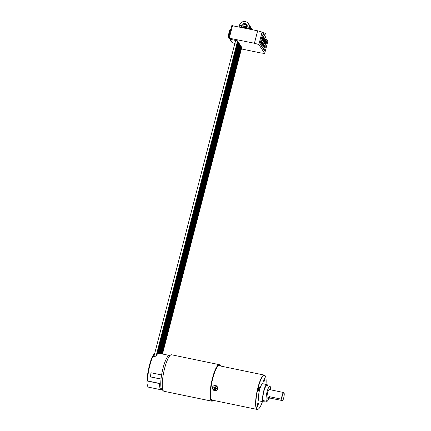 <?xml version="1.0" encoding="UTF-8"?>
<svg xmlns="http://www.w3.org/2000/svg" width="431" height="431" viewBox="0 0 431 431"><rect width="100%" height="100%" fill="white"/><g stroke="black" fill="none" stroke-linecap="round" stroke-linejoin="round"><path stroke-width="0.65" d="M161.851 389.705A17.757 3.922 -78.3 0 1 161.205 389.796L148.641 387.194A17.757 3.922 -78.3 0 1 146.976 380.966L147.181 380.535M162.153 389.769L161.248 389.581A17.536 3.874 -78.3 0 1 159.605 383.428L147.564 380.934A0.55 0.361 -179.8 0 1 147.203 380.481A16.992 3.755 101.7 0 1 154.686 353.479M220.203 365.38A18.635 4.116 101.7 0 0 220.171 365.332A18.635 4.116 101.7 0 0 220.139 365.278A18.635 4.116 101.7 0 0 219.352 364.664A18.635 4.116 101.7 0 0 211.982 380.099A18.635 4.116 101.7 0 0 211.018 400.55A18.635 4.116 101.7 0 0 211.799 401.164L163.99 391.267A18.635 4.116 -78.3 0 1 163.494 391.003L161.932 389.57A17.536 3.874 -78.3 0 1 161.663 389.241A17.536 3.874 101.7 0 1 161.022 379.102L150.446 376.909L161.032 378.978M219.352 364.664L171.543 354.772A18.635 4.116 101.7 0 0 170.983 354.821L168.984 355.516A17.536 3.874 101.7 0 0 161.582 374.948L151.012 372.756A17.536 3.874 101.7 0 0 150.446 376.909M154.282 355.058A17.536 3.874 -78.3 0 0 153.517 356.475L155.607 356.906A17.536 3.874 -78.3 0 1 158.937 353.28L169.259 355.419M163.494 391.003A18.635 4.116 -78.3 0 1 163.209 390.653A18.635 4.116 101.7 0 1 163.904 371.393A18.635 4.116 101.7 0 1 170.983 354.821M161.022 379.102A17.536 3.874 -78.3 0 1 161.582 374.948M151.103 372.777L150.559 376.807M220.559 366.032A18.414 4.068 101.7 0 0 220.327 365.58A18.414 4.068 101.7 0 0 220.295 365.531A18.414 4.068 101.7 0 0 212.704 378.246A18.414 4.068 101.7 0 0 211.282 400.383A18.414 4.068 101.7 0 0 213.054 400.711A18.414 4.068 101.7 0 0 213.447 400.383M220.036 365.924A17.827 3.938 101.7 0 0 219.401 365.499A17.827 3.938 101.7 0 0 212.801 378.396A17.827 3.938 101.7 0 0 212.176 400.415A17.827 3.938 101.7 0 0 212.925 400.275M211.799 401.164A18.635 4.116 101.7 0 0 212.812 400.878L213.054 400.711M212.068 400.388A17.827 3.938 101.7 0 0 212.715 400.232M219.826 365.881A17.827 3.938 101.7 0 0 219.293 365.483M217.957 366.178A17.536 3.874 -78.3 0 1 219.131 365.741L264.359 375.099A17.536 3.874 101.7 0 0 257.42 389.624A17.536 3.874 101.7 0 0 256.51 408.874A17.536 3.874 101.7 0 0 257.248 409.45A17.536 3.874 101.7 0 0 258.201 409.181L258.444 409.014A17.321 3.825 101.7 0 0 262.468 401.573M257.248 409.45L212.025 400.092A17.536 3.874 -78.3 0 1 211.12 399.219M265.157 375.773A17.536 3.874 101.7 0 0 265.124 375.724A17.536 3.874 101.7 0 0 265.097 375.676A17.536 3.874 101.7 0 0 264.359 375.099M217.8 388.757L217.052 390.249L213.927 390.524L212.354 387.631L213.146 386.101L216.34 385.761L217.8 388.757M266.024 384.398A17.321 3.825 101.7 0 0 265.28 375.977A17.321 3.825 101.7 0 0 265.254 375.929A17.321 3.825 101.7 0 0 258.115 387.889A17.321 3.825 101.7 0 0 256.774 408.707A17.321 3.825 101.7 0 0 258.444 409.014M263.422 401.773A8.771 1.939 101.7 0 1 263.055 401.482A8.771 1.939 -78.3 0 1 263.508 391.86A8.771 1.939 -78.3 0 1 266.978 384.597L262.791 383.73A8.771 1.939 -78.3 0 0 259.322 390.992A8.771 1.939 -78.3 0 0 258.869 400.614A8.771 1.939 101.7 0 0 259.236 400.905L263.422 401.773A8.771 1.939 101.7 0 0 264.564 400.889M257.501 404.316A1.756 0.388 101.7 0 0 257.436 406.481A1.756 0.388 101.7 0 0 258.088 405.215A1.756 0.388 101.7 0 0 258.147 403.05A1.756 0.388 101.7 0 0 257.501 404.316M259.241 387.291A1.756 0.388 101.7 0 0 259.166 387.237A1.756 0.388 101.7 0 0 258.471 388.687A1.756 0.388 101.7 0 0 258.379 390.615A1.756 0.388 101.7 0 0 258.455 390.669A1.756 0.388 101.7 0 0 259.15 389.22A1.756 0.388 101.7 0 0 259.241 387.291M264.526 380.32A1.756 0.388 101.7 0 0 264.586 378.154A1.756 0.388 101.7 0 0 263.939 379.42A1.756 0.388 101.7 0 0 263.874 381.586A1.756 0.388 101.7 0 0 264.526 380.32M267.673 385.864A8.771 1.939 101.7 0 0 267.349 384.888A8.771 1.939 -78.3 0 0 266.978 384.597M266.784 401.347A7.672 1.697 101.7 0 1 266.466 401.094A7.672 1.697 -78.3 0 1 266.859 392.673A7.672 1.697 -78.3 0 1 269.898 386.321L266.757 385.67A7.672 1.697 -78.3 0 0 263.718 392.027A7.672 1.697 -78.3 0 0 263.325 400.447A7.672 1.697 101.7 0 0 263.643 400.701L266.784 401.347A7.672 1.697 101.7 0 0 268.825 398.389M270.593 389.823A7.672 1.697 101.7 0 0 270.221 386.575A7.672 1.697 -78.3 0 0 269.898 386.321M284.024 392.937A4.165 0.921 101.7 0 0 282.677 394.564A4.165 0.921 101.7 0 0 281.766 399.327L282.623 400.636A4.165 0.921 101.7 0 0 283.986 396.617A4.165 0.921 101.7 0 0 284.024 392.937L283.867 392.689A4.385 0.97 101.7 0 0 283.862 392.673A4.385 0.97 101.7 0 0 283.679 392.533L269.23 389.543A4.385 0.97 -78.3 0 0 267.495 393.174A4.385 0.97 -78.3 0 0 267.268 397.985A4.385 0.97 101.7 0 0 267.452 398.131L268.599 398.368L268.314 398.201L269.23 396.655L270.205 398.142L268.314 398.201M282.623 400.636L270.205 398.142M283.679 392.533A4.385 0.97 101.7 0 0 282.343 394.704A4.385 0.97 101.7 0 0 281.497 399.198L269.23 396.655M281.766 399.327L281.497 399.198M213.194 386.052A2.85 2.651 -133.3 0 0 212.472 387.523A2.85 2.651 46.7 0 0 217.1 390.206M212.526 387.582A2.742 2.548 46.7 0 1 215.5 385.54A2.742 2.548 46.7 0 1 217.757 388.687A2.742 2.548 46.7 0 1 214.778 390.728A2.742 2.548 46.7 0 1 212.526 387.582M214.87 387.755L215.015 386.72L215.64 386.849L215.5 387.889L216.545 388.11L216.459 388.73L215.414 388.514L215.268 389.549L214.638 389.419L214.783 388.379L213.738 388.159L213.824 387.534L214.87 387.755L215.36 386.79M215.414 388.514L215.823 388.126L216.524 388.272M215.344 388.988A1.207 1.121 46.7 0 1 214.988 388.87L215.662 388.961M214.988 388.87L214.886 389.182L215.516 389.317M214.783 388.379L215.193 387.992L215.074 388.854M214.331 387.808L215.193 387.992M213.738 388.159L214.336 387.884L214.422 387.264M214.304 387.636A1.207 1.121 -133.3 0 0 214.309 387.916M213.986 387.927L214.072 387.302M262.317 32.417L265.13 33.241L264.483 35.73L262.086 32.066L258.869 44.517L264.693 53.417L267.91 40.967L266.692 39.102L266.132 40.444L265.852 40.018L266.105 38.203L265.512 37.303L266.132 34.911M258.869 44.517L254.425 43.256L257.641 30.806L262.086 32.066M257.641 30.806L231.813 25.612L228.597 38.063L229.594 38.504L230.116 39.307L237.449 40.826L242.147 48.003L241.651 47.9M265.997 38.957L266.692 39.102M265.13 33.241L266.159 34.814M262.862 43.003L263.524 44.01L262.554 47.749L261.897 46.737L262.862 43.003M263.95 37.319L262.985 41.053L262.328 40.045L263.293 36.312L263.95 37.319L262.937 37.686M263.018 35.897L262.053 39.63L261.396 38.618L262.36 34.884L263.018 35.897L262.005 36.263M261.66 41.166L260.69 44.899L260.033 43.887L260.997 40.153L261.66 41.166L260.642 41.532M260.965 45.314L261.929 41.581L262.592 42.588L261.622 46.322L260.965 45.314M265.819 40.169L264.849 43.903L264.192 42.895L265.157 39.156L265.819 40.169L264.801 40.536M264.726 45.853L265.388 46.86L264.418 50.594L263.761 49.587L264.726 45.853M264.456 45.438L263.486 49.172L262.829 48.164L263.794 44.425L264.456 45.438L263.438 45.805M266.089 40.584L266.751 41.591L265.782 45.325L265.124 44.318L266.089 40.584M264.225 37.734L264.887 38.742L263.917 42.475L263.26 41.468L264.225 37.734M241.387 48.929L260.76 52.943L264.693 53.417M254.425 43.256L228.597 38.063M232.293 42.615A0.878 0.28 -71.4 0 0 232.336 42.642A0.878 0.28 -71.4 0 0 232.401 42.642L234.863 43.477M228.834 37.136L228.796 37.131A0.878 0.609 -87.5 0 1 228.441 36.021L228.171 36.129A0.878 0.835 -33.2 0 0 228.796 37.131L228.823 37.179M262.506 44.377L263.524 44.01M262.554 47.749L261.903 46.704M262.985 41.053L262.334 40.013M262.053 39.63L261.401 38.591M260.69 44.899L260.038 43.86M262.592 42.588L261.574 42.955M261.622 46.322L260.97 45.282M264.849 43.903L264.198 42.863M265.388 46.86L264.37 47.227M264.418 50.594L263.767 49.554M263.486 49.172L262.835 48.132M266.751 41.591L265.733 41.958M265.782 45.325L265.13 44.285M263.869 39.108L264.887 38.742M263.917 42.475L263.266 41.435M161.205 389.796A17.757 3.922 -78.3 0 1 159.54 383.568L159.605 383.428M146.976 380.966L159.54 383.568M154.632 353.706A17.536 3.874 101.7 0 0 147.564 380.934M269.079 396.703L270.027 398.152M242.858 27.746L242.373 27.514M247.108 25.44L242.464 27.153L241.904 26.803M246.968 25.025L244.161 24.276L242.001 26.442L241.441 26.092M241.107 27.385L241.522 25.671L239.593 25.273M247.114 26.83L249.053 27.282C250.907 21.275 240.854 19.099 239.582 25.224L239.13 26.975M248.956 27.649L249.517 27.993L248.671 23.91M249.425 28.36L249.985 28.705L249.134 24.626M249.888 29.071L250.373 29.303M229.367 38.451L231.883 42.292A0.878 0.835 146.8 0 0 232.401 42.642L230.235 39.334M229.675 30.321L229.944 30.213A0.878 0.609 -87.5 0 1 230.553 29.62A0.878 0.878 0 0 0 229.664 30.272L228.161 36.085A0.878 0.878 0 0 0 228.274 36.78L228.742 37.497M229.114 36.053L228.441 36.021L229.944 30.213L230.617 30.24M229.297 38.057L232.519 25.607M263.901 32.745L263.513 34.243M147.181 380.589C147.208 377.238 147.661 373.413 148.533 369.114C150.338 362.121 151.119 357.191 154.982 353.081M241.306 46.72L161.867 353.889M240.843 46.009L161.253 353.759M240.374 45.298L160.634 353.63M239.911 44.587L160.014 353.506M239.442 43.876L159.4 353.377M238.973 43.165L158.78 353.264M242.464 27.153L242.341 27.638M238.51 42.448L158.069 353.495M242.001 26.442L241.721 27.514M238.041 41.737L157.213 354.287M235.644 40.449L153.894 356.556M237.578 41.026L156.151 355.871M241.775 47.437L162.487 354.018M246.844 27.762L245.519 28.301M247.033 27.024L244.501 28.085M247.168 26.42L243.66 27.913M247.184 25.903L242.96 27.767M241.532 25.725C242.362 22.094 248.229 23.349 247.098 26.776L246.645 28.532M249.603 25.337L250.47 29.324M250.066 26.049L251.041 29.443M250.535 26.76L251.532 29.545M250.998 27.471L251.946 29.626M251.467 28.187L252.259 29.696M251.93 28.899L252.464 29.734M249.856 29.195L249.985 28.705M249.242 29.066L249.517 27.993M248.622 28.942L249.053 27.282M265.534 37.335L266.169 34.868M231.883 42.292A0.878 0.878 0 0 0 232.336 42.642L235.084 43.585"/></g></svg>
